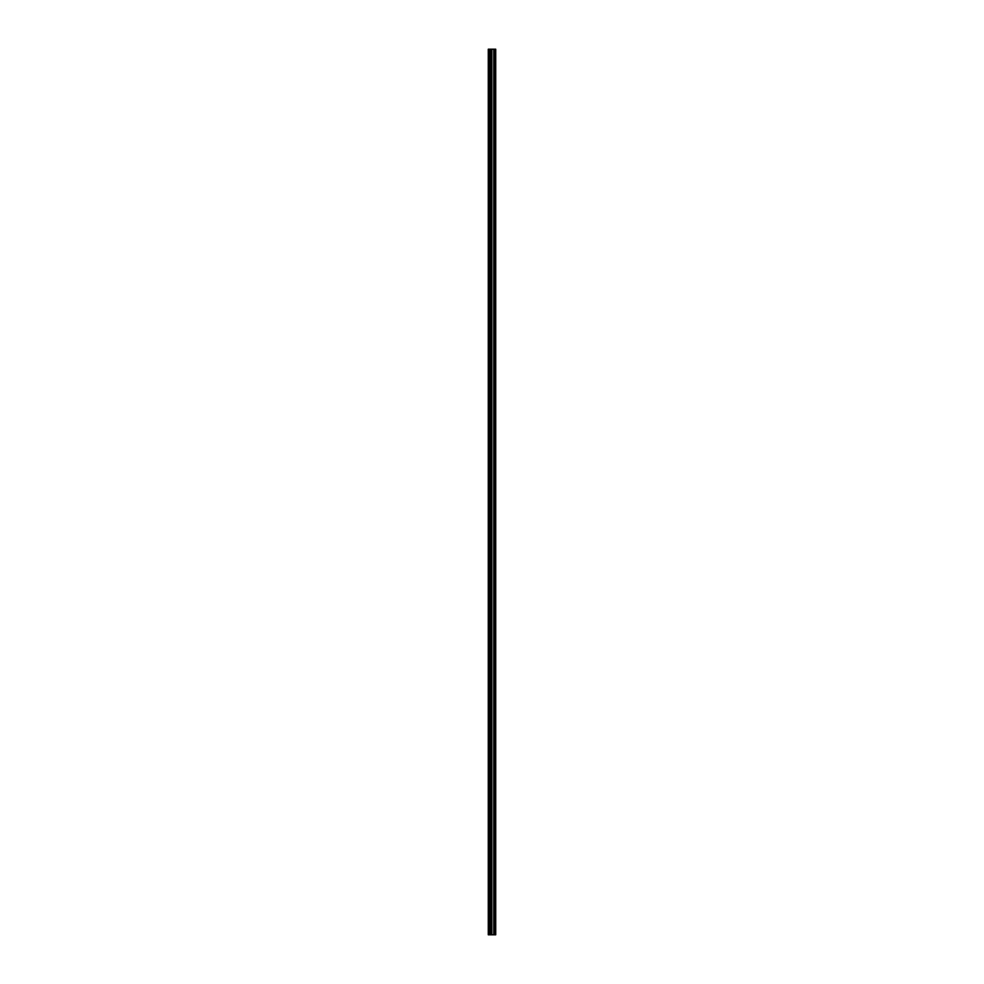 <?xml version="1.0" encoding="UTF-8"?>
<svg xmlns="http://www.w3.org/2000/svg" width="984" height="984" viewBox="0 0 984 984"><rect width="100%" height="100%" fill="white"/><g stroke="black" fill="none" stroke-linecap="round" stroke-linejoin="round"><path stroke-width="1.48" d="M490.733 934.8L495.727 934.8L495.727 49.2L488.273 49.2L488.273 934.8L490.733 934.8L490.733 49.2M490.893 49.2L490.893 934.8L490.868 49.2M494.767 49.2L494.767 934.8L494.743 49.2M495.112 934.8L495.112 49.2L495.112 934.8M495.112 926.731L495.112 920.729L495.112 926.731M495.112 917.248L495.112 911.233L495.112 917.248M495.112 907.752L495.112 901.75L495.112 907.752M495.112 898.269L495.112 892.254L495.112 898.269M495.112 888.786L495.112 882.771L495.112 888.786M495.112 879.29L495.112 873.288L495.112 879.29M495.112 869.807L495.112 863.792L495.112 869.807M495.112 860.311L495.112 854.309L495.112 860.311M495.112 850.828L495.112 844.813L495.112 850.828M495.112 841.332L495.112 835.33L495.112 841.332M495.112 831.849L495.112 825.834L495.112 831.849M495.112 822.366L495.112 816.351L495.112 822.366M495.112 812.87L495.112 806.868L495.112 812.87M495.112 803.387L495.112 797.372L495.112 803.387M495.112 793.891L495.112 787.889L495.112 793.891M495.112 784.408L495.112 778.393L495.112 784.408M495.112 774.912L495.112 768.91L495.112 774.912M495.112 765.429L495.112 759.414L495.112 765.429M495.112 755.946L495.112 749.931L495.112 755.946M495.112 746.45L495.112 740.448L495.112 746.45M495.112 736.967L495.112 730.952L495.112 736.967M495.112 727.471L495.112 721.469L495.112 727.471M495.112 717.988L495.112 711.973L495.112 717.988M495.112 708.492L495.112 702.49L495.112 708.492M495.112 699.009L495.112 692.994L495.112 699.009M495.112 689.526L495.112 683.511L495.112 689.526M495.112 680.03L495.112 674.028L495.112 680.03M495.112 670.547L495.112 664.532L495.112 670.547M495.112 661.051L495.112 655.049L495.112 661.051M495.112 651.568L495.112 645.553L495.112 651.568M495.112 642.072L495.112 636.07L495.112 642.072M495.112 632.589L495.112 626.574L495.112 632.589M495.112 623.106L495.112 617.091L495.112 623.106M495.112 613.61L495.112 607.608L495.112 613.61M495.112 604.127L495.112 598.112L495.112 604.127M495.112 594.631L495.112 588.629L495.112 594.631M495.112 585.148L495.112 579.133L495.112 585.148M495.112 575.652L495.112 569.65L495.112 575.652M495.112 566.169L495.112 560.154L495.112 566.169M495.112 556.686L495.112 550.671L495.112 556.686M495.112 547.19L495.112 541.188L495.112 547.19M495.112 537.707L495.112 531.692L495.112 537.707M495.112 528.211L495.112 522.209L495.112 528.211M495.112 518.728L495.112 512.713L495.112 518.728M495.112 509.232L495.112 503.23L495.112 509.232M495.112 499.749L495.112 493.734L495.112 499.749M495.112 490.266L495.112 484.251L495.112 490.266M495.112 480.77L495.112 474.768L495.112 480.77M495.112 471.287L495.112 465.272L495.112 471.287M495.112 461.791L495.112 455.789L495.112 461.791M495.112 452.308L495.112 446.293L495.112 452.308M495.112 442.812L495.112 436.81L495.112 442.812M495.112 433.329L495.112 427.314L495.112 433.329M495.112 423.846L495.112 417.831L495.112 423.846M495.112 414.35L495.112 408.348L495.112 414.35M495.112 404.867L495.112 398.852L495.112 404.867M495.112 395.371L495.112 389.369L495.112 395.371M495.112 385.888L495.112 379.873L495.112 385.888M495.112 376.392L495.112 370.39L495.112 376.392M495.112 366.909L495.112 360.894L495.112 366.909M495.112 357.426L495.112 351.411L495.112 357.426M495.112 347.93L495.112 341.928L495.112 347.93M495.112 338.447L495.112 332.432L495.112 338.447M495.112 328.951L495.112 322.949L495.112 328.951M495.112 319.468L495.112 313.453L495.112 319.468M495.112 309.972L495.112 303.97L495.112 309.972M495.112 300.489L495.112 294.474L495.112 300.489M495.112 291.006L495.112 284.991L495.112 291.006M495.112 281.51L495.112 275.508L495.112 281.51M495.112 272.027L495.112 266.012L495.112 272.027M495.112 262.531L495.112 256.529L495.112 262.531M495.112 253.048L495.112 247.033L495.112 253.048M495.112 243.552L495.112 237.55L495.112 243.552M495.112 234.069L495.112 228.054L495.112 234.069M495.112 224.586L495.112 218.571L495.112 224.586M495.112 215.09L495.112 209.088L495.112 215.09M495.112 205.607L495.112 199.592L495.112 205.607M495.112 196.111L495.112 190.109L495.112 196.111M495.112 186.628L495.112 180.613L495.112 186.628M495.112 177.132L495.112 171.13L495.112 177.132M495.112 167.649L495.112 161.634L495.112 167.649M495.112 158.166L495.112 152.151L495.112 158.166M495.112 148.67L495.112 142.668L495.112 148.67M495.112 139.187L495.112 133.172L495.112 139.187M495.112 129.691L495.112 123.689L495.112 129.691M495.112 120.208L495.112 114.193L495.112 120.208M495.112 110.712L495.112 104.71L495.112 110.712M495.112 101.229L495.112 95.214L495.112 101.229M495.112 91.746L495.112 85.731L495.112 91.746M495.112 82.25L495.112 76.248L495.112 82.25M495.112 72.767L495.112 66.752L495.112 72.767M495.112 63.271L495.112 57.269L495.112 63.271M495.604 934.8L495.604 49.2M488.74 934.8L488.74 49.2M495.235 934.8L495.235 49.2M494.989 934.8L494.989 49.2M494.903 934.8L494.903 49.2M494.608 934.8L494.608 49.2M493.857 934.8L493.857 49.2M493.784 934.8L493.784 49.2M491.852 934.8L491.852 49.2M491.779 934.8L491.779 49.2M491.016 934.8L491.016 49.2M490.229 934.8L490.229 49.2M490.118 934.8L490.118 49.2"/></g></svg>
